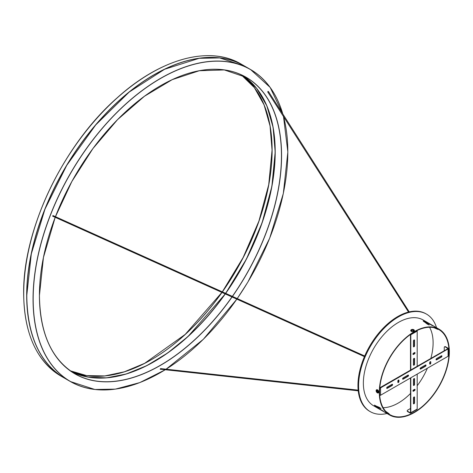 <?xml version="1.0" encoding="UTF-8"?>
<svg xmlns="http://www.w3.org/2000/svg" width="473" height="473" viewBox="0 0 473 473"><rect width="100%" height="100%" fill="white"/><g stroke="black" fill="none" stroke-linecap="round" stroke-linejoin="round"><path stroke-width="0.71" d="M386.997 413.514A56.299 32.501 -60 0 1 370.247 411.646A56.299 32.501 -60 0 1 358.587 385.873A56.299 32.501 120 0 1 383.16 329.22A56.299 32.501 120 0 1 426.545 314.137A56.299 32.501 120 0 1 436.538 327.706M373.623 405.799A49.541 28.605 -60 0 1 363.365 383.118A49.541 28.605 -60 0 1 384.987 333.258A49.541 28.605 -60 0 1 423.164 319.99L439.092 329.178A49.541 28.605 120 0 0 400.915 342.452A49.541 28.605 120 0 0 379.287 392.312A49.541 28.605 -60 0 0 389.545 414.992L373.623 405.799M429.573 327.275A49.091 28.345 -60 0 1 433.108 342.854A49.091 28.345 -60 0 1 430.808 358.522M427.373 368.225A49.091 28.345 -60 0 1 417.186 385.749M414.076 389.604A49.091 28.345 -60 0 1 412.964 390.864M410.499 393.477A49.091 28.345 -60 0 1 383.136 407.708M379.488 407.424A49.091 28.345 -60 0 1 378.477 407.218M426.823 323.479A49.091 28.345 -60 0 1 427.509 324.253M370.247 411.646L369.608 411.279A56.299 32.501 -60 0 1 357.949 385.507A56.299 32.501 120 0 1 382.521 328.853A56.299 32.501 120 0 1 425.907 313.77L426.545 314.137M439.092 329.178A49.541 28.605 120 0 1 449.35 351.859A49.541 28.605 -60 0 1 427.722 401.719A49.541 28.605 -60 0 1 389.545 414.992M376.898 407.466L383.219 411.007A49.541 28.605 -60 0 0 383.26 411.043L376.898 407.572A49.541 28.605 -60 0 1 376.851 407.543L376.898 407.572M374.498 405.119L374.421 405.361A49.541 28.605 -60 0 1 374.385 405.32L379.287 407.318L380.871 408.571A49.541 28.605 -60 0 0 380.907 408.619L376.053 406.538L374.421 405.361M377.058 389.669L378.098 390.331M412.013 331.597L410.919 331.011M432.529 325.708A49.541 28.605 -60 0 0 432.476 325.69L427.982 323.089M432.476 325.69L426.291 321.912A49.541 28.605 -60 0 1 426.339 321.936L428.1 322.882M429.188 324.874L429.248 324.886A49.541 28.605 -60 0 0 429.194 324.874L427.314 324.129L423.134 320.883A49.541 28.605 -60 0 1 423.187 320.895L425.02 321.723L424.789 322.113L423.666 321.534M429.248 324.886L425.02 321.723M449.031 352.042A49.091 28.345 -60 0 1 427.604 401.447A49.091 28.345 -60 0 1 389.77 414.602A49.091 28.345 -60 0 1 379.606 392.129A49.091 28.345 120 0 1 401.033 342.724A49.091 28.345 120 0 1 438.861 329.569A49.091 28.345 120 0 1 449.031 352.042M389.108 413.798L389.167 413.816A49.091 28.345 -60 0 1 389.113 413.798L387.316 412.917M385.702 411.297L389.167 413.816M380.954 408.412L376.277 406.141L376.053 406.538M375.213 405.456L376.277 406.141M436.177 328.286L437.844 329.403A49.091 28.345 -60 0 1 437.88 329.439L433.966 327.694M429.094 325.028L424.789 322.113M379.724 395.393A0.899 0.52 0 0 0 380.558 395.251L448.079 356.275A0.899 0.52 0 0 0 448.339 355.903L448.339 348.554A0.899 0.52 0 0 0 448.079 348.181L445.531 346.715L445.211 346.898A1.354 0.78 -120 0 0 444.537 346.827A1.354 0.78 -120 0 0 444.253 347.448L444.253 350.759M444.715 346.768A1.354 0.78 60 0 1 444.851 346.644A1.354 0.78 60 0 1 445.531 346.715M445.211 346.898L447.76 348.365L447.76 348.737L379.801 387.783M379.778 388.043A0.899 0.52 0 0 0 380.558 387.895L448.079 348.92A0.899 0.52 0 0 0 448.339 348.554M441.386 357.103A0.786 0.455 120 0 0 441.9 356.406A0.786 0.455 120 0 0 441.782 355.773A0.786 0.455 120 0 0 441.386 355.814L436.609 358.569A0.786 0.455 120 0 0 436.094 359.267A0.786 0.455 120 0 0 436.218 359.9A0.786 0.455 120 0 0 436.609 359.858L441.386 357.103L441.073 356.92A0.786 0.455 120 0 0 441.587 355.743M387.251 388.357L392.028 385.601A0.786 0.455 120 0 0 392.543 384.904A0.786 0.455 120 0 0 392.419 384.271A0.786 0.455 120 0 0 392.028 384.313L387.251 387.074A0.786 0.455 120 0 0 386.731 387.765A0.786 0.455 120 0 0 386.855 388.398A0.786 0.455 120 0 0 387.251 388.357L386.932 388.173L391.709 385.418A0.786 0.455 120 0 0 392.229 384.242M425.464 366.297A0.786 0.455 120 0 0 425.978 365.599A0.786 0.455 120 0 0 425.86 364.967A0.786 0.455 120 0 0 425.464 365.008L420.686 367.763A0.786 0.455 120 0 0 420.172 368.461A0.786 0.455 120 0 0 420.296 369.094A0.786 0.455 120 0 0 420.686 369.052L425.464 366.297L425.144 366.108A0.786 0.455 120 0 0 425.665 364.937M430.797 363.122L430.797 362.016A0.786 0.455 120 0 0 430.637 361.656A0.786 0.455 120 0 0 430.028 361.869A0.786 0.455 120 0 0 429.685 362.661L429.685 363.767A0.786 0.455 120 0 0 429.851 364.127A0.786 0.455 120 0 0 430.454 363.914A0.786 0.455 120 0 0 430.797 363.122L430.483 361.833A0.786 0.455 120 0 0 430.442 361.626M403.173 379.163L407.951 376.407A0.786 0.455 120 0 0 408.465 375.71A0.786 0.455 120 0 0 408.341 375.083A0.786 0.455 120 0 0 407.951 375.119L403.173 377.88A0.786 0.455 120 0 0 402.659 378.571A0.786 0.455 120 0 0 402.777 379.204A0.786 0.455 120 0 0 403.173 379.163L402.854 378.979L407.631 376.224A0.786 0.455 120 0 0 408.152 375.048M397.84 382.154A0.786 0.455 120 0 0 398 382.515A0.786 0.455 120 0 0 398.609 382.302A0.786 0.455 120 0 0 398.952 381.51L398.952 380.404A0.786 0.455 120 0 0 398.786 380.044A0.786 0.455 120 0 0 398.183 380.257A0.786 0.455 120 0 0 397.84 381.049L397.84 382.154M436.094 359.746A0.786 0.455 120 0 0 436.295 359.675L441.073 356.92M420.166 368.94A0.786 0.455 120 0 0 420.367 368.869L425.144 366.108M429.721 363.979A0.786 0.455 120 0 0 430.483 362.939M397.876 382.361A0.786 0.455 120 0 0 398.633 381.327L398.633 380.221A0.786 0.455 120 0 0 398.597 380.014M410.499 377.968L410.499 412.539L410.18 412.722L407.631 411.25L407.631 411.616L410.18 413.089A0.899 0.52 -120 0 0 410.629 413.136L416.997 409.458A0.899 0.52 -120 0 0 417.186 409.044L417.186 374.108M417.186 366.386L417.186 331.082A0.899 0.52 -120 0 0 417.05 330.55M410.812 370.063L410.812 334.76A0.899 0.52 -120 0 0 410.712 334.299M410.629 413.136A0.899 0.52 -120 0 0 410.812 412.722L410.812 377.785M410.481 334.464L410.499 370.247M414.555 340.324A0.786 0.455 120 0 0 414.395 339.963A0.786 0.455 120 0 0 413.786 340.176A0.786 0.455 120 0 0 413.443 340.968L413.443 346.484A0.786 0.455 120 0 0 413.603 346.845A0.786 0.455 120 0 0 414.212 346.632A0.786 0.455 120 0 0 414.555 345.84L414.555 340.324L414.242 340.14A0.786 0.455 120 0 0 414.2 339.927M414.555 402.836L414.555 397.32A0.786 0.455 120 0 0 414.395 396.959A0.786 0.455 120 0 0 413.786 397.172A0.786 0.455 120 0 0 413.443 397.964L413.443 403.481A0.786 0.455 120 0 0 413.603 403.841A0.786 0.455 120 0 0 414.212 403.629A0.786 0.455 120 0 0 414.555 402.836L414.242 402.653L414.242 397.137A0.786 0.455 120 0 0 414.2 396.93M414.555 358.711A0.786 0.455 120 0 0 414.395 358.351A0.786 0.455 120 0 0 413.786 358.558A0.786 0.455 120 0 0 413.443 359.356L413.443 364.866A0.786 0.455 120 0 0 413.603 365.227A0.786 0.455 120 0 0 414.212 365.02A0.786 0.455 120 0 0 414.555 364.228L414.555 358.711L414.242 358.528A0.786 0.455 120 0 0 414.2 358.315M414.478 352.598L413.52 353.148A0.786 0.455 120 0 0 413.006 353.839A0.786 0.455 120 0 0 413.13 354.472A0.786 0.455 120 0 0 413.52 354.437L414.478 353.881A0.786 0.455 120 0 0 414.992 353.189A0.786 0.455 120 0 0 414.874 352.556A0.786 0.455 120 0 0 414.478 352.598M414.555 384.448L414.555 378.932A0.786 0.455 120 0 0 414.395 378.571A0.786 0.455 120 0 0 413.786 378.784A0.786 0.455 120 0 0 413.443 379.577L413.443 385.093A0.786 0.455 120 0 0 413.603 385.454A0.786 0.455 120 0 0 414.212 385.247A0.786 0.455 120 0 0 414.555 384.448L414.242 384.265L414.242 378.749A0.786 0.455 120 0 0 414.2 378.542M414.478 390.657A0.786 0.455 120 0 0 414.992 389.965A0.786 0.455 120 0 0 414.874 389.332A0.786 0.455 120 0 0 414.478 389.368L413.52 389.923A0.786 0.455 120 0 0 413.006 390.615A0.786 0.455 120 0 0 413.13 391.248A0.786 0.455 120 0 0 413.52 391.206L414.478 390.657L414.159 390.473A0.786 0.455 120 0 0 414.679 389.297M407.631 411.616A1.354 0.78 180 0 1 407.235 411.067A1.354 0.78 180 0 1 407.271 410.883M410.499 408.495L407.631 410.144A1.354 0.78 0 0 0 407.235 410.7A1.354 0.78 0 0 0 407.631 411.25M413.479 346.691A0.786 0.455 120 0 0 414.242 345.657L414.242 340.14M413.479 403.694A0.786 0.455 120 0 0 414.242 402.653M413.479 365.079A0.786 0.455 120 0 0 414.242 364.044L414.242 358.528M413 354.324A0.786 0.455 120 0 0 413.201 354.253L414.159 353.698A0.786 0.455 120 0 0 414.679 352.521M413.479 385.306A0.786 0.455 120 0 0 414.242 384.265M413 391.1A0.786 0.455 120 0 0 413.201 391.023L414.159 390.473M377.141 391.638A2.732 1.579 180 0 0 378.11 391.922A2.383 1.378 120 0 0 378.11 392.218A2.732 1.579 180 0 1 377.141 391.934L377.04 391.987A2.732 1.579 -60 0 0 377.283 392.696A2.383 1.378 180 0 1 377.152 392.625A2.383 1.378 180 0 1 377.028 392.549A2.732 1.579 -60 0 1 376.786 391.839L376.691 391.674A2.732 1.579 180 0 1 376.201 391.118A2.383 1.378 -60 0 1 376.201 390.822A2.732 1.579 180 0 0 376.691 391.384L376.786 391.325A2.732 1.579 -60 0 1 377.028 390.343A2.383 1.378 0 0 0 377.152 390.42A2.383 1.378 0 0 0 377.283 390.491A2.732 1.579 -60 0 0 377.04 391.473L376.786 391.839M377.442 391.762L377.04 391.987M377.803 391.863L378.104 392.123M377.182 390.787L377.105 390.391M411.741 329.557A2.732 1.579 -120 0 1 412.474 329.705L412.663 329.705A2.732 1.579 -60 0 1 413.396 329.557A2.383 1.378 60 0 1 413.52 329.628A2.383 1.378 60 0 1 413.65 329.705A2.732 1.579 -60 0 0 412.917 329.852L412.917 329.965A2.732 1.579 -120 0 1 413.65 330.662A2.383 1.378 120 0 0 413.396 330.81A2.732 1.579 -120 0 0 412.663 330.113L412.474 330.113A2.732 1.579 -60 0 0 411.741 330.81A2.383 1.378 -120 0 0 411.611 330.733A2.383 1.378 -120 0 0 411.486 330.662A2.732 1.579 -60 0 1 412.214 329.965L412.214 329.852A2.732 1.579 -120 0 0 411.486 329.705A2.383 1.378 -60 0 1 411.741 329.557L411.871 329.734M412.214 330.314L412.214 329.852M412.917 329.852L412.917 330.314M413.189 330.574L413.568 330.704M411.569 330.704L411.942 330.574M268.38 91.537L267.901 91.508L268.025 92.123M53.254 215.729L52.917 216.315M160.814 368.745L160.181 369.147L160.483 369.336M447.76 348.737L447.76 348.365M448.079 356.275L448.079 348.92M380.558 395.251L380.558 387.895M436.609 359.858L436.295 359.675M392.028 385.601L391.709 385.418M420.686 369.052L420.367 368.869M430.797 362.016L430.483 361.833M407.951 376.407L407.631 376.224M398.952 381.51L398.633 381.327M398.952 380.404L398.633 380.221M417.186 331.082L410.812 334.76M417.186 409.044L410.812 412.722M410.499 412.539L410.18 412.722M414.555 345.84L414.242 345.657M414.555 397.32L414.242 397.137M414.555 364.228L414.242 364.044M414.478 353.881L414.159 353.698M413.52 354.437L413.201 354.253M414.555 378.932L414.242 378.749M413.52 391.206L413.201 391.023M377.348 392.838A1.75 1.011 60 0 1 377.064 392.637A1.75 1.011 60 0 1 376.141 391.035A1.75 1.011 60 0 1 377.348 389.977A1.75 1.011 60 0 1 378.583 392.123A1.75 1.011 60 0 1 377.348 392.838M376.254 390.107A1.803 1.041 60 0 1 376.52 389.805A1.803 1.041 60 0 1 377.419 389.894A1.803 1.041 60 0 1 378.595 391.484A1.803 1.041 60 0 1 378.323 392.927A1.803 1.041 60 0 1 377.927 393.01M376.561 389.782A1.803 1.041 60 0 1 376.603 389.758A1.803 1.041 60 0 1 377.501 389.847A1.803 1.041 60 0 1 378.678 391.437A1.803 1.041 60 0 1 378.406 392.88A1.803 1.041 60 0 1 378.359 392.903M377.04 391.473L376.691 391.674M377.537 389.864A1.756 1.017 60 0 1 378.778 392.034M411.327 331.124A1.75 1.011 180 0 1 411.64 329.545A1.75 1.011 180 0 1 413.491 329.545A1.75 1.011 180 0 1 413.804 329.693A1.75 1.011 180 0 1 413.804 331.124A1.75 1.011 180 0 1 411.327 331.124M414.242 330.107A1.803 1.041 180 0 1 414.366 330.491A1.803 1.041 180 0 1 413.254 331.449A1.803 1.041 180 0 1 411.291 331.224A1.803 1.041 180 0 1 410.765 330.491A1.803 1.041 180 0 1 410.889 330.107M414.366 330.538A1.803 1.041 180 0 1 414.366 330.586A1.803 1.041 180 0 1 413.254 331.549A1.803 1.041 180 0 1 411.291 331.325A1.803 1.041 180 0 1 410.765 330.586A1.803 1.041 180 0 1 410.765 330.538M412.663 329.705L412.663 330.113M412.474 329.705L412.474 330.113M413.822 331.331A1.756 1.017 180 0 1 411.327 331.342M160.761 368.792L160.53 369.253M161.045 368.828L160.98 369.413M53.171 215.972L53.136 215.658L52.757 215.936L53.094 216.114M268.297 91.496L267.96 92.058M268.079 91.354L268.676 91.851L268.108 92.223M26.807 295.377A180.065 103.959 -60 0 1 154.157 74.829M154.163 361.662A171.238 98.863 120 0 0 225.26 293.94M225.656 293.378A171.238 98.863 120 0 0 275.209 152.034A171.143 98.81 120 0 0 242.832 75.585L256.603 88.327L266.802 105.739L273.069 127.213L275.185 151.999L271.869 186.415L262.089 222.777L246.398 259.098L225.645 293.372M244.269 65.889L219.756 57.931L199.228 58.297L164.598 69.271L129.17 92.081L95.682 124.973L66.728 165.384L44.965 209.172L31.313 253.9L26.778 295.412C27.292 335.499 39.738 362.998 64.115 377.921A180.154 104.013 -60 0 1 26.807 295.448A180.154 104.013 -60 0 1 105.444 114.153A180.154 104.013 -60 0 1 244.269 65.889L250.513 69.49A180.154 104.013 120 0 0 111.687 117.753A180.154 104.013 120 0 0 33.045 299.054A180.154 104.013 120 0 0 70.359 381.528A180.154 104.013 120 0 0 160.471 372.582M287.821 151.963A180.154 104.013 120 0 0 283.433 116.21M282.801 113.969A180.154 104.013 120 0 0 250.513 69.49L270.136 87.393L282.83 114.017M237.215 298.587A180.065 103.959 120 0 0 287.821 152.034A180.065 103.959 120 0 0 283.392 116.151M282.753 113.898A180.065 103.959 120 0 0 142.539 90.361A180.065 103.959 120 0 0 33.175 299.054A180.065 103.959 120 0 0 164.976 369.892M165.905 369.312A180.065 103.959 120 0 0 236.825 299.149M55.43 216.717A171.238 98.863 -60 0 1 191.636 72.458A171.238 98.863 -60 0 1 281.583 155.641A171.238 98.863 -60 0 1 232.456 296.441M232.066 297.009A171.238 98.863 -60 0 1 105.745 381.859A171.238 98.863 -60 0 1 39.419 295.448A171.238 98.863 -60 0 1 55.187 217.349L43.451 257.442L39.442 295.412C39.933 333.483 51.74 359.586 74.864 373.723A171.143 98.81 -60 0 1 39.419 295.412M160.465 85.749A171.143 98.81 -60 0 1 246.007 77.288A171.143 98.81 -60 0 1 281.453 155.641A171.143 98.81 -60 0 1 232.344 296.388M231.947 296.955A171.143 98.81 -60 0 1 74.864 373.723M225.249 293.934L188.023 336.492L167.631 352.988L146.837 365.605L126.261 373.977L106.514 377.856L88.179 377.135L71.801 371.825A171.143 98.81 120 0 0 225.284 293.952M225.68 293.39A171.143 98.81 120 0 0 275.209 152.034M23.715 293.485A179.929 103.883 -60 0 1 151.023 73.073M151.023 359.906A171.374 98.94 120 0 0 221.932 292.444M222.328 291.882A171.374 98.94 120 0 0 272.123 150.16M61.029 376.136A180.154 104.013 -60 0 1 23.715 293.668A180.154 104.013 -60 0 1 102.351 112.367A180.154 104.013 -60 0 1 241.177 64.103L244.139 65.812A180.154 104.013 120 0 0 105.313 114.076A180.154 104.013 120 0 0 26.677 295.377A180.154 104.013 120 0 0 63.991 377.85A180.154 104.013 120 0 0 64.05 377.886L61.029 376.136C36.616 361.189 24.158 333.666 23.65 293.573C22.751 229.73 62.974 145.412 116.908 98.053C160.199 58.676 209.533 45.16 241.177 64.103M242.761 75.556A171.143 98.81 -60 0 1 275.085 151.963A171.143 98.81 -60 0 1 225.544 293.325M225.142 293.893A171.143 98.81 -60 0 1 71.736 371.784M222.381 291.9A171.143 98.81 120 0 0 272.123 150.248A171.143 98.81 120 0 0 241.218 74.817M221.896 292.426L185.221 334.381L144.655 363.317L124.364 371.796L104.84 375.929L86.654 375.597L70.323 370.808A171.143 98.81 120 0 0 221.979 292.468M444.851 346.644L444.537 346.827M407.235 410.7L407.235 411.067M376.141 391.035A2.737 2.737 0 0 0 377.064 392.637L378.406 392.88L377.525 389.847L376.52 389.805L376.141 391.035M377.064 391.928L377.389 391.745M376.756 391.39L377.082 391.206M413.491 329.545A2.737 2.737 0 0 0 411.64 329.545L410.765 330.491L411.303 331.342C412.899 331.869 413.922 331.62 414.366 330.586L413.491 329.545M412.876 330.278L412.876 329.9M412.255 330.278L412.255 329.9M160.518 368.585L358.162 390.142M160.181 369.171L358.232 390.828M52.615 216.143L364.435 356.618M52.958 215.558L364.701 355.998M267.742 91.939L408.524 312.056M268.676 91.851L409.216 311.884M237.233 298.593L247.899 282.032L269.663 238.244L283.315 193.51L287.85 151.999L283.463 116.257M236.843 299.161L203.301 339.324L165.946 369.312M165.018 369.892L139.801 382.592L115.4 389.119L94.872 389.48L70.359 381.528L64.115 377.921M55.447 216.723L71.884 181.461L92.968 148.51L117.594 119.598L144.466 96.244L172.178 79.671L199.263 70.749L224.314 69.945L246.007 77.288M241.212 74.817L254.356 87.641L264.076 104.87L270.042 125.948L272.058 150.16L268.723 184.665L258.902 221.122L243.134 257.525L222.292 291.865"/></g></svg>
